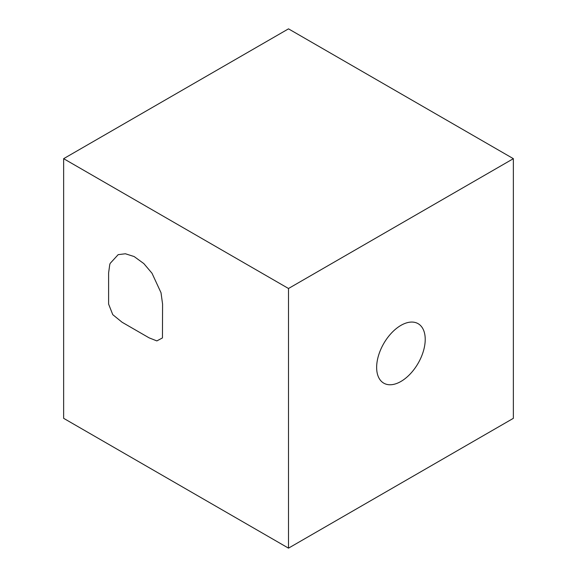 <?xml version="1.0" encoding="UTF-8"?>
<svg xmlns="http://www.w3.org/2000/svg" width="577" height="577" viewBox="0 0 577 577"><rect width="100%" height="100%" fill="white"/><g stroke="black" fill="none" stroke-linecap="round" stroke-linejoin="round"><path stroke-width="0.87" d="M136.561 330.607L149.082 337.833L156.865 340.913L162.454 337.927L162.577 304.079L161.012 292.727L152.011 273.253L143.817 263.574L134.138 256.549L125.382 253.765L118.17 254.652L110.171 263.372L109.745 264.634L108.606 272.921L108.606 304.079L112.767 314.66L122.1 322.255L136.561 330.607M425.22 339.391A34.346 19.827 -60 0 1 410.225 373.954A34.346 19.827 -60 0 1 383.763 383.157A34.346 19.827 -60 0 1 376.644 367.434A34.346 19.827 -60 0 1 391.639 332.871A34.346 19.827 -60 0 1 418.101 323.668A34.346 19.827 -60 0 1 425.22 339.391M288.5 288.5L288.5 548.15L513.364 418.325L513.364 158.675L288.5 288.5L63.636 158.675L63.636 418.325L288.5 548.15M513.364 158.675L288.5 28.85L63.636 158.675"/></g></svg>
